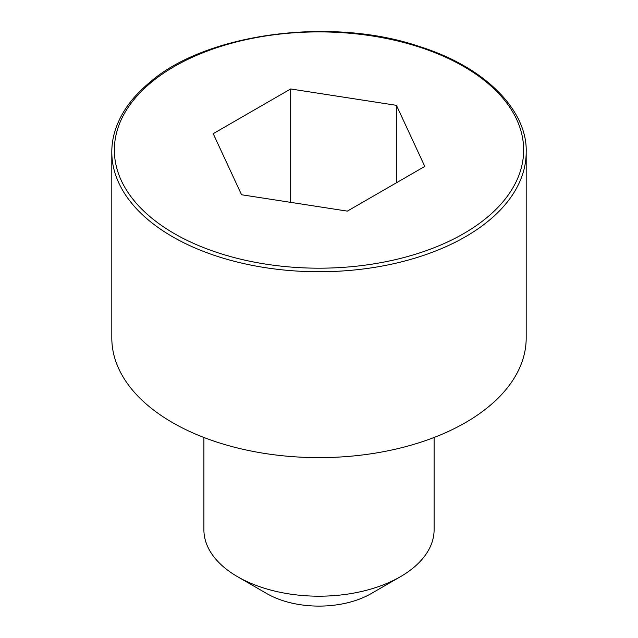<?xml version="1.0" encoding="UTF-8"?>
<svg xmlns="http://www.w3.org/2000/svg" width="638" height="638" viewBox="0 0 638 638"><rect width="100%" height="100%" fill="white"/><g stroke="black" fill="none" stroke-linecap="round" stroke-linejoin="round"><path stroke-width="0.96" d="M111.809 152.131L111.809 338.012A207.191 119.617 0 0 0 239.713 448.522A207.191 119.617 0 0 0 465.501 422.595A207.191 119.617 0 0 0 526.19 338.012L526.19 152.131C527.57 112.767 488.66 68.154 418.983 46.367C330.556 16.277 205.859 33.702 150.321 81.927C138.661 91.521 129.681 101.633 123.381 112.256C115.606 125.479 111.746 138.765 111.809 152.131A207.191 119.617 0 0 0 239.713 262.641A207.191 119.617 0 0 0 465.501 236.714A207.191 119.617 0 0 0 526.19 152.131M203.897 437.469L203.897 529.731A115.103 66.456 0 0 0 237.607 576.728A115.103 66.456 0 0 0 400.393 576.728L400.393 576.728A115.103 66.456 0 0 0 434.103 529.731L434.103 437.469M400.393 576.728L371.093 593.643L400.393 576.728M237.607 576.728L266.907 593.643A73.665 42.531 0 0 0 371.093 593.643M241.555 194.757L347.343 211.122L424.788 166.414L396.445 105.334L290.657 88.969L213.212 133.677L241.555 194.757M396.445 105.334L396.445 182.779M290.657 88.969L290.657 202.35M463.698 233.588A204.639 118.142 0 0 0 371.962 35.927A204.639 118.142 0 0 0 121.34 180.626A204.639 118.142 0 0 0 463.698 233.588"/></g></svg>
